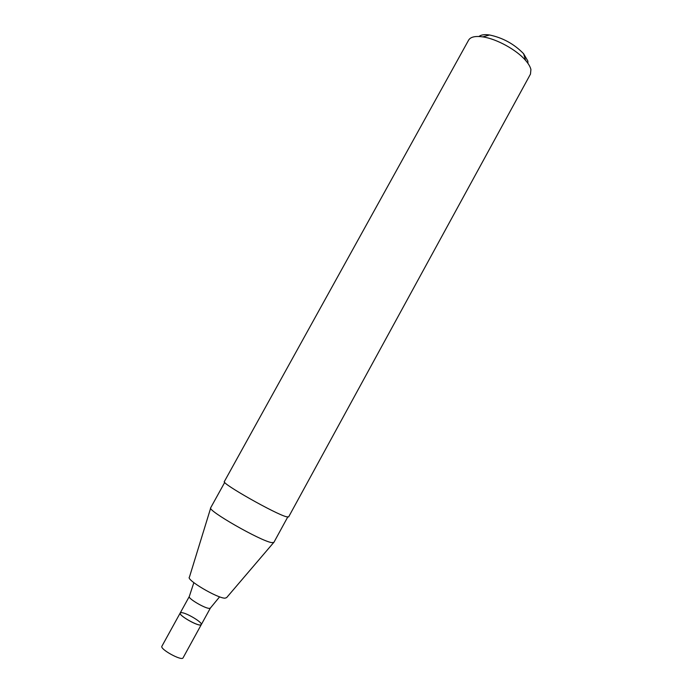 <?xml version="1.0" encoding="UTF-8"?>
<svg xmlns="http://www.w3.org/2000/svg" width="693" height="693" viewBox="0 0 693 693"><rect width="100%" height="100%" fill="white"/><g stroke="black" fill="none" stroke-linecap="round" stroke-linejoin="round"><path stroke-width="1.04" d="M200.294 624.991L201.291 624.618C200.364 627.641 178.144 615.427 180.197 613.019C178.352 614.968 195.798 625.372 200.294 624.991M210.663 508.108L189.423 577.156C185.759 579.591 217.403 598.328 224.991 598.18L226.637 597.617L273.553 542.68M224.714 482.415L210.698 507.752C206.644 510.117 260.594 541.025 271.647 542.602L273.839 542.463L287.716 517.056M286.555 516.787L288.626 516.917L530.474 74.108L530.916 69.525C530.301 66.823 528.525 63.782 525.597 60.412C516.675 49.905 496.457 38.791 482.804 36.885C475.277 35.828 470.556 36.902 468.624 40.116L224.341 481.574C220.72 483.047 275.814 514.284 286.555 516.787M478.993 36.495C481.02 34.763 484.537 34.26 489.544 34.979C502.797 37.76 514.145 44.005 523.596 53.699L527.858 61.036L527.971 63.418M201.291 624.618L183.065 657.848C181.878 661.347 159.598 649.09 161.911 646.214L180.197 613.019L181.297 612.647C185.993 612.439 203.032 622.617 201.291 624.618L210.369 608.073L209.399 608.385C205.015 608.584 187.56 598.241 189.302 596.491L180.197 613.019M219.62 596.82L210.369 608.073M193.849 582.657L189.302 596.491M489.544 34.979L482.804 36.885M523.596 53.699L525.597 60.412"/></g></svg>
